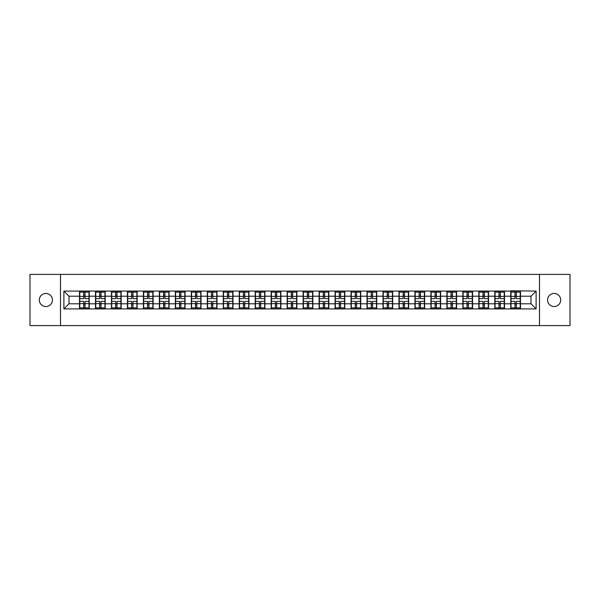 <?xml version="1.0" encoding="UTF-8"?>
<svg xmlns="http://www.w3.org/2000/svg" width="600" height="600" viewBox="0 0 600 600"><rect width="100%" height="100%" fill="white"/><g stroke="black" fill="none" stroke-linecap="round" stroke-linejoin="round"><path stroke-width="0.9" d="M554.13 306.555A6.555 6.555 0 0 1 547.575 300A6.555 6.555 0 0 1 554.13 293.445A6.555 6.555 0 0 1 560.685 300A6.555 6.555 0 0 1 554.13 306.555M45.87 306.555A6.555 6.555 0 0 1 39.315 300A6.555 6.555 0 0 1 45.87 293.445A6.555 6.555 0 0 1 52.425 300A6.555 6.555 0 0 1 45.87 306.555M539.49 325.597L570 325.597L570 274.403L539.49 274.403L539.49 325.597L60.51 325.597L60.51 274.403L30 274.403L30 325.597L60.51 325.597M539.49 274.403L60.51 274.403M530.993 303.788L530.993 296.212L520.493 296.212L520.493 303.788L530.993 303.788L536.107 308.91L536.107 291.09L510.765 290.782L510.765 296.212L504.525 296.212L504.525 303.788L510.765 303.788L510.765 296.212M536.107 308.91L63.892 308.91L63.892 291.09L79.508 291.09L79.508 296.212L69.008 296.212L69.008 303.788L79.508 303.788L79.508 296.212M510.765 291.09L79.508 291.09M510.765 303.788L510.765 308.91M504.525 303.788L504.525 308.91M504.525 291.09L504.525 296.212M488.55 303.788L494.798 303.788L494.798 296.212L488.55 296.212L488.55 308.91M494.798 303.788L494.798 308.91M494.798 291.09L494.798 296.212M488.55 291.09L488.55 296.212M472.575 303.788L478.822 303.788L478.822 296.212L472.575 296.212L472.575 308.91M478.822 303.788L478.822 308.91M478.822 291.09L478.822 296.212M472.575 291.09L472.575 296.212M456.607 303.788L462.847 303.788L462.847 296.212L456.607 296.212L456.607 308.91M462.847 303.788L462.847 308.91M462.847 291.09L462.847 296.212M456.607 291.09L456.607 296.212M440.632 303.788L446.88 303.788L446.88 296.212L440.632 296.212L440.632 308.91M446.88 303.788L446.88 308.91M446.88 291.09L446.88 296.212M440.632 291.09L440.632 296.212M424.658 303.788L430.905 303.788L430.905 296.212L424.658 296.212L424.658 308.91M430.905 303.788L430.905 308.91M430.905 291.09L430.905 296.212M424.658 291.09L424.658 296.212M408.683 303.788L414.93 303.788L414.93 296.212L408.683 296.212L408.683 308.91M414.93 303.788L414.93 308.91M414.93 291.09L414.93 296.212M408.683 291.09L408.683 296.212M392.715 303.788L398.963 303.788L398.963 296.212L392.715 296.212L392.715 308.91M398.963 303.788L398.963 308.91M398.963 291.09L398.963 296.212M392.715 291.09L392.715 296.212M376.74 303.788L382.987 303.788L382.987 296.212L376.74 296.212L376.74 308.91M382.987 303.788L382.987 308.91M382.987 291.09L382.987 296.212M376.74 291.09L376.74 296.212M360.765 303.788L367.013 303.788L367.013 296.212L360.765 296.212L360.765 308.91M367.013 303.788L367.013 308.91M367.013 291.09L367.013 296.212M360.765 291.09L360.765 296.212M344.798 303.788L351.038 303.788L351.038 296.212L344.798 296.212L344.798 308.91M351.038 303.788L351.038 308.91M351.038 291.09L351.038 296.212M344.798 291.09L344.798 296.212M328.822 303.788L335.07 303.788L335.07 296.212L328.822 296.212L328.822 308.91M335.07 303.788L335.07 308.91M335.07 291.09L335.07 296.212M328.822 291.09L328.822 296.212M312.847 303.788L319.095 303.788L319.095 296.212L312.847 296.212L312.847 308.91M319.095 303.788L319.095 308.91M319.095 291.09L319.095 296.212M312.847 291.09L312.847 296.212M296.88 303.788L303.12 303.788L303.12 296.212L296.88 296.212L296.88 308.91M303.12 303.788L303.12 308.91M303.12 291.09L303.12 296.212M296.88 291.09L296.88 296.212M280.905 303.788L287.153 303.788L287.153 296.212L280.905 296.212L280.905 308.91M287.153 303.788L287.153 308.91M287.153 291.09L287.153 296.212M280.905 291.09L280.905 296.212M264.93 303.788L271.178 303.788L271.178 296.212L264.93 296.212L264.93 308.91M271.178 303.788L271.178 308.91M271.178 291.09L271.178 296.212M264.93 291.09L264.93 296.212M248.962 303.788L255.202 303.788L255.202 296.212L248.962 296.212L248.962 308.91M255.202 303.788L255.202 308.91M255.202 291.09L255.202 296.212M248.962 291.09L248.962 296.212M232.987 303.788L239.235 303.788L239.235 296.212L232.987 296.212L232.987 308.91M239.235 303.788L239.235 308.91M239.235 291.09L239.235 296.212M232.987 291.09L232.987 296.212M217.013 303.788L223.26 303.788L223.26 296.212L217.013 296.212L217.013 308.91M223.26 303.788L223.26 308.91M223.26 291.09L223.26 296.212M217.013 291.09L217.013 296.212M201.038 303.788L207.285 303.788L207.285 296.212L201.038 296.212L201.038 308.91M207.285 303.788L207.285 308.91M207.285 291.09L207.285 296.212M201.038 291.09L201.038 296.212M185.07 303.788L191.317 303.788L191.317 296.212L185.07 296.212L185.07 308.91M191.317 303.788L191.317 308.91M191.317 291.09L191.317 296.212M185.07 291.09L185.07 296.212M169.095 303.788L175.343 303.788L175.343 296.212L169.095 296.212L169.095 308.91M175.343 303.788L175.343 308.91M175.343 291.09L175.343 296.212M169.095 291.09L169.095 296.212M153.12 303.788L159.368 303.788L159.368 296.212L153.12 296.212L153.12 308.91M159.368 303.788L159.368 308.91M159.368 291.09L159.368 296.212M153.12 291.09L153.12 296.212M137.153 303.788L143.392 303.788L143.392 296.212L137.153 296.212L137.153 308.91M143.392 303.788L143.392 308.91M143.392 291.09L143.392 296.212M137.153 291.09L137.153 296.212M121.177 303.788L127.425 303.788L127.425 296.212L121.177 296.212L121.177 308.91M127.425 303.788L127.425 308.91M127.425 291.09L127.425 296.212M121.177 291.09L121.177 296.212M105.203 303.788L111.45 303.788L111.45 296.212L105.203 296.212L105.203 308.91M111.45 303.788L111.45 308.91M111.45 291.09L111.45 296.212M105.203 291.09L105.203 296.212M89.235 303.788L95.475 303.788L95.475 296.212L89.235 296.212L89.235 308.91M95.475 303.788L95.475 308.91M95.475 291.09L95.475 296.212M89.235 291.09L89.235 296.212M79.508 303.788L79.508 308.91M69.008 303.788L63.892 308.91M63.892 291.09L69.008 296.212M520.493 303.788L520.493 308.91M520.493 291.09L520.493 296.212M536.107 291.09L530.993 296.212M79.762 296.37L83.7 296.37L83.7 291.038L79.762 291.038L79.762 301.38L83.7 301.38L83.7 303.63L85.035 303.623L85.035 301.38L88.972 301.38L88.972 291.038L85.035 291.038L85.035 292.163L88.972 292.163M83.7 294.885L85.035 294.885M85.035 292.32L83.7 292.32M79.762 298.62L83.7 298.62L83.7 296.37L85.035 296.377L85.035 298.62L88.972 298.62M79.762 292.163L83.7 292.163M83.7 307.68L85.035 307.68M83.7 305.115L85.035 305.115M79.762 308.962L83.7 308.962L83.7 307.837L79.762 307.837L79.762 308.962M79.762 301.38L79.762 303.63L83.7 303.63L83.7 307.837M79.762 303.63L79.762 307.837M88.972 301.38L88.972 308.962L85.035 308.962L85.035 307.837L88.972 307.837M88.972 303.63L85.035 303.63L85.035 307.837M88.972 296.37L85.035 296.37L85.035 292.163M95.738 296.37L99.675 296.37L99.675 291.038L95.738 291.038L95.738 301.38L99.675 301.38L99.675 303.63L101.01 303.623L101.01 301.38L104.948 301.38L104.948 291.038L101.01 291.038L101.01 292.163L104.948 292.163M99.675 294.885L101.01 294.885M101.01 292.32L99.675 292.32M95.738 298.62L99.675 298.62L99.675 296.37L101.01 296.377L101.01 298.62L104.948 298.62M95.738 292.163L99.675 292.163M99.675 307.68L101.01 307.68M99.675 305.115L101.01 305.115M95.738 308.962L99.675 308.962L99.675 307.837L95.738 307.837L95.738 308.962M95.738 301.38L95.738 303.63L99.675 303.63L99.675 307.837M95.738 303.63L95.738 307.837M104.948 301.38L104.948 308.962L101.01 308.962L101.01 307.837L104.948 307.837M104.948 303.63L101.01 303.63L101.01 307.837M104.948 296.37L101.01 296.37L101.01 292.163M111.705 296.37L115.65 296.37L115.65 291.038L111.705 291.038L111.705 301.38L115.65 301.38L115.65 303.63L116.977 303.623L116.977 301.38L120.922 301.38L120.922 291.038L116.977 291.038L116.977 292.163L120.922 292.163M115.65 294.885L116.977 294.885M116.977 292.32L115.65 292.32M111.705 298.62L115.65 298.62L115.65 296.37L116.977 296.377L116.977 298.62L120.922 298.62M111.705 292.163L115.65 292.163M115.65 307.68L116.977 307.68M115.65 305.115L116.977 305.115M111.705 308.962L115.65 308.962L115.65 307.837L111.705 307.837L111.705 308.962M111.705 301.38L111.705 303.63L115.65 303.63L115.65 307.837M111.705 303.63L111.705 307.837M120.922 301.38L120.922 308.962L116.977 308.962L116.977 307.837L120.922 307.837M120.922 303.63L116.977 303.63L116.977 307.837M120.922 296.37L116.977 296.37L116.977 292.163M127.68 296.37L131.618 296.37L131.618 291.038L127.68 291.038L127.68 301.38L131.618 301.38L131.618 303.63L132.953 303.623L132.953 301.38L136.898 301.38L136.898 291.038L132.953 291.038L132.953 292.163L136.898 292.163M131.618 294.885L132.953 294.885M132.953 292.32L131.618 292.32M127.68 298.62L131.618 298.62L131.618 296.37L132.953 296.377L132.953 298.62L136.898 298.62M127.68 292.163L131.618 292.163M131.618 307.68L132.953 307.68M131.618 305.115L132.953 305.115M127.68 308.962L131.618 308.962L131.618 307.837L127.68 307.837L127.68 308.962M127.68 301.38L127.68 303.63L131.618 303.63L131.618 307.837M127.68 303.63L127.68 307.837M136.898 301.38L136.898 308.962L132.953 308.962L132.953 307.837L136.898 307.837M136.898 303.63L132.953 303.63L132.953 307.837M136.898 296.37L132.953 296.37L132.953 292.163M143.655 296.37L147.593 296.37L147.593 291.038L143.655 291.038L143.655 301.38L147.593 301.38L147.593 303.63L148.928 303.623L148.928 301.38L152.865 301.38L152.865 291.038L148.928 291.038L148.928 292.163L152.865 292.163M147.593 294.885L148.928 294.885M148.928 292.32L147.593 292.32M143.655 298.62L147.593 298.62L147.593 296.37L148.928 296.377L148.928 298.62L152.865 298.62M143.655 292.163L147.593 292.163M147.593 307.68L148.928 307.68M147.593 305.115L148.928 305.115M143.655 308.962L147.593 308.962L147.593 307.837L143.655 307.837L143.655 308.962M143.655 301.38L143.655 303.63L147.593 303.63L147.593 307.837M143.655 303.63L143.655 307.837M152.865 301.38L152.865 308.962L148.928 308.962L148.928 307.837L152.865 307.837M152.865 303.63L148.928 303.63L148.928 307.837M152.865 296.37L148.928 296.37L148.928 292.163M159.623 296.37L163.567 296.37L163.567 291.038L159.623 291.038L159.623 301.38L163.567 301.38L163.567 303.63L164.895 303.623L164.895 301.38L168.84 301.38L168.84 291.038L164.895 291.038L164.895 292.163L168.84 292.163M163.567 294.885L164.895 294.885M164.895 292.32L163.567 292.32M159.623 298.62L163.567 298.62L163.567 296.37L164.895 296.377L164.895 298.62L168.84 298.62M159.623 292.163L163.567 292.163M163.567 307.68L164.895 307.68M163.567 305.115L164.895 305.115M159.623 308.962L163.567 308.962L163.567 307.837L159.623 307.837L159.623 308.962M159.623 301.38L159.623 303.63L163.567 303.63L163.567 307.837M159.623 303.63L159.623 307.837M168.84 301.38L168.84 308.962L164.895 308.962L164.895 307.837L168.84 307.837M168.84 303.63L164.895 303.63L164.895 307.837M168.84 296.37L164.895 296.37L164.895 292.163M175.597 296.37L179.542 296.37L179.542 291.038L175.597 291.038L175.597 301.38L179.542 301.38L179.542 303.63L180.87 303.623L180.87 301.38L184.815 301.38L184.815 291.038L180.87 291.038L180.87 292.163L184.815 292.163M179.542 294.885L180.87 294.885M180.87 292.32L179.542 292.32M175.597 298.62L179.542 298.62L179.542 296.37L180.87 296.377L180.87 298.62L184.815 298.62M175.597 292.163L179.542 292.163M179.542 307.68L180.87 307.68M179.542 305.115L180.87 305.115M175.597 308.962L179.542 308.962L179.542 307.837L175.597 307.837L175.597 308.962M175.597 301.38L175.597 303.63L179.542 303.63L179.542 307.837M175.597 303.63L175.597 307.837M184.815 301.38L184.815 308.962L180.87 308.962L180.87 307.837L184.815 307.837M184.815 303.63L180.87 303.63L180.87 307.837M184.815 296.37L180.87 296.37L180.87 292.163M191.572 296.37L195.51 296.37L195.51 291.038L191.572 291.038L191.572 301.38L195.51 301.38L195.51 303.63L196.845 303.623L196.845 301.38L200.782 301.38L200.782 291.038L196.845 291.038L196.845 292.163L200.782 292.163M195.51 294.885L196.845 294.885M196.845 292.32L195.51 292.32M191.572 298.62L195.51 298.62L195.51 296.37L196.845 296.377L196.845 298.62L200.782 298.62M191.572 292.163L195.51 292.163M195.51 307.68L196.845 307.68M195.51 305.115L196.845 305.115M191.572 308.962L195.51 308.962L195.51 307.837L191.572 307.837L191.572 308.962M191.572 301.38L191.572 303.63L195.51 303.63L195.51 307.837M191.572 303.63L191.572 307.837M200.782 301.38L200.782 308.962L196.845 308.962L196.845 307.837L200.782 307.837M200.782 303.63L196.845 303.63L196.845 307.837M200.782 296.37L196.845 296.37L196.845 292.163M207.54 296.37L211.485 296.37L211.485 291.038L207.54 291.038L207.54 301.38L211.485 301.38L211.485 303.63L212.812 303.623L212.812 301.38L216.757 301.38L216.757 291.038L212.812 291.038L212.812 292.163L216.757 292.163M211.485 294.885L212.812 294.885M212.812 292.32L211.485 292.32M207.54 298.62L211.485 298.62L211.485 296.37L212.812 296.377L212.812 298.62L216.757 298.62M207.54 292.163L211.485 292.163M211.485 307.68L212.812 307.68M211.485 305.115L212.812 305.115M207.54 308.962L211.485 308.962L211.485 307.837L207.54 307.837L207.54 308.962M207.54 301.38L207.54 303.63L211.485 303.63L211.485 307.837M207.54 303.63L207.54 307.837M216.757 301.38L216.757 308.962L212.812 308.962L212.812 307.837L216.757 307.837M216.757 303.63L212.812 303.63L212.812 307.837M216.757 296.37L212.812 296.37L212.812 292.163M223.515 296.37L227.46 296.37L227.46 291.038L223.515 291.038L223.515 301.38L227.46 301.38L227.46 303.63L228.788 303.623L228.788 301.38L232.733 301.38L232.733 291.038L228.788 291.038L228.788 292.163L232.733 292.163M227.46 294.885L228.788 294.885M228.788 292.32L227.46 292.32M223.515 298.62L227.46 298.62L227.46 296.37L228.788 296.377L228.788 298.62L232.733 298.62M223.515 292.163L227.46 292.163M227.46 307.68L228.788 307.68M227.46 305.115L228.788 305.115M223.515 308.962L227.46 308.962L227.46 307.837L223.515 307.837L223.515 308.962M223.515 301.38L223.515 303.63L227.46 303.63L227.46 307.837M223.515 303.63L223.515 307.837M232.733 301.38L232.733 308.962L228.788 308.962L228.788 307.837L232.733 307.837M232.733 303.63L228.788 303.63L228.788 307.837M232.733 296.37L228.788 296.37L228.788 292.163M239.49 296.37L243.428 296.37L243.428 291.038L239.49 291.038L239.49 301.38L243.428 301.38L243.428 303.63L244.763 303.623L244.763 301.38L248.7 301.38L248.7 291.038L244.763 291.038L244.763 292.163L248.7 292.163M243.428 294.885L244.763 294.885M244.763 292.32L243.428 292.32M239.49 298.62L243.428 298.62L243.428 296.37L244.763 296.377L244.763 298.62L248.7 298.62M239.49 292.163L243.428 292.163M243.428 307.68L244.763 307.68M243.428 305.115L244.763 305.115M239.49 308.962L243.428 308.962L243.428 307.837L239.49 307.837L239.49 308.962M239.49 301.38L239.49 303.63L243.428 303.63L243.428 307.837M239.49 303.63L239.49 307.837M248.7 301.38L248.7 308.962L244.763 308.962L244.763 307.837L248.7 307.837M248.7 303.63L244.763 303.63L244.763 307.837M248.7 296.37L244.763 296.37L244.763 292.163M255.458 296.37L259.403 296.37L259.403 291.038L255.458 291.038L255.458 301.38L259.403 301.38L259.403 303.63L260.737 303.623L260.737 301.38L264.675 301.38L264.675 291.038L260.737 291.038L260.737 292.163L264.675 292.163M259.403 294.885L260.737 294.885M260.737 292.32L259.403 292.32M255.458 298.62L259.403 298.62L259.403 296.37L260.737 296.377L260.737 298.62L264.675 298.62M255.458 292.163L259.403 292.163M259.403 307.68L260.737 307.68M259.403 305.115L260.737 305.115M255.458 308.962L259.403 308.962L259.403 307.837L255.458 307.837L255.458 308.962M255.458 301.38L255.458 303.63L259.403 303.63L259.403 307.837M255.458 303.63L255.458 307.837M264.675 301.38L264.675 308.962L260.737 308.962L260.737 307.837L264.675 307.837M264.675 303.63L260.737 303.63L260.737 307.837M264.675 296.37L260.737 296.37L260.737 292.163M271.433 296.37L275.377 296.37L275.377 291.038L271.433 291.038L271.433 301.38L275.377 301.38L275.377 303.63L276.705 303.623L276.705 301.38L280.65 301.38L280.65 291.038L276.705 291.038L276.705 292.163L280.65 292.163M275.377 294.885L276.705 294.885M276.705 292.32L275.377 292.32M271.433 298.62L275.377 298.62L275.377 296.37L276.705 296.377L276.705 298.62L280.65 298.62M271.433 292.163L275.377 292.163M275.377 307.68L276.705 307.68M275.377 305.115L276.705 305.115M271.433 308.962L275.377 308.962L275.377 307.837L271.433 307.837L271.433 308.962M271.433 301.38L271.433 303.63L275.377 303.63L275.377 307.837M271.433 303.63L271.433 307.837M280.65 301.38L280.65 308.962L276.705 308.962L276.705 307.837L280.65 307.837M280.65 303.63L276.705 303.63L276.705 307.837M280.65 296.37L276.705 296.37L276.705 292.163M287.407 296.37L291.345 296.37L291.345 291.038L287.407 291.038L287.407 301.38L291.345 301.38L291.345 303.63L292.68 303.623L292.68 301.38L296.618 301.38L296.618 291.038L292.68 291.038L292.68 292.163L296.618 292.163M291.345 294.885L292.68 294.885M292.68 292.32L291.345 292.32M287.407 298.62L291.345 298.62L291.345 296.37L292.68 296.377L292.68 298.62L296.618 298.62M287.407 292.163L291.345 292.163M291.345 307.68L292.68 307.68M291.345 305.115L292.68 305.115M287.407 308.962L291.345 308.962L291.345 307.837L287.407 307.837L287.407 308.962M287.407 301.38L287.407 303.63L291.345 303.63L291.345 307.837M287.407 303.63L287.407 307.837M296.618 301.38L296.618 308.962L292.68 308.962L292.68 307.837L296.618 307.837M296.618 303.63L292.68 303.63L292.68 307.837M296.618 296.37L292.68 296.37L292.68 292.163M303.382 296.37L307.32 296.37L307.32 291.038L303.382 291.038L303.382 301.38L307.32 301.38L307.32 303.63L308.655 303.623L308.655 301.38L312.593 301.38L312.593 291.038L308.655 291.038L308.655 292.163L312.593 292.163M307.32 294.885L308.655 294.885M308.655 292.32L307.32 292.32M303.382 298.62L307.32 298.62L307.32 296.37L308.655 296.377L308.655 298.62L312.593 298.62M303.382 292.163L307.32 292.163M307.32 307.68L308.655 307.68M307.32 305.115L308.655 305.115M303.382 308.962L307.32 308.962L307.32 307.837L303.382 307.837L303.382 308.962M303.382 301.38L303.382 303.63L307.32 303.63L307.32 307.837M303.382 303.63L303.382 307.837M312.593 301.38L312.593 308.962L308.655 308.962L308.655 307.837L312.593 307.837M312.593 303.63L308.655 303.63L308.655 307.837M312.593 296.37L308.655 296.37L308.655 292.163M319.35 296.37L323.295 296.37L323.295 291.038L319.35 291.038L319.35 301.38L323.295 301.38L323.295 303.63L324.623 303.623L324.623 301.38L328.567 301.38L328.567 291.038L324.623 291.038L324.623 292.163L328.567 292.163M323.295 294.885L324.623 294.885M324.623 292.32L323.295 292.32M319.35 298.62L323.295 298.62L323.295 296.37L324.623 296.377L324.623 298.62L328.567 298.62M319.35 292.163L323.295 292.163M323.295 307.68L324.623 307.68M323.295 305.115L324.623 305.115M319.35 308.962L323.295 308.962L323.295 307.837L319.35 307.837L319.35 308.962M319.35 301.38L319.35 303.63L323.295 303.63L323.295 307.837M319.35 303.63L319.35 307.837M328.567 301.38L328.567 308.962L324.623 308.962L324.623 307.837L328.567 307.837M328.567 303.63L324.623 303.63L324.623 307.837M328.567 296.37L324.623 296.37L324.623 292.163M335.325 296.37L339.263 296.37L339.263 291.038L335.325 291.038L335.325 301.38L339.263 301.38L339.263 303.63L340.597 303.623L340.597 301.38L344.543 301.38L344.543 291.038L340.597 291.038L340.597 292.163L344.543 292.163M339.263 294.885L340.597 294.885M340.597 292.32L339.263 292.32M335.325 298.62L339.263 298.62L339.263 296.37L340.597 296.377L340.597 298.62L344.543 298.62M335.325 292.163L339.263 292.163M339.263 307.68L340.597 307.68M339.263 305.115L340.597 305.115M335.325 308.962L339.263 308.962L339.263 307.837L335.325 307.837L335.325 308.962M335.325 301.38L335.325 303.63L339.263 303.63L339.263 307.837M335.325 303.63L335.325 307.837M344.543 301.38L344.543 308.962L340.597 308.962L340.597 307.837L344.543 307.837M344.543 303.63L340.597 303.63L340.597 307.837M344.543 296.37L340.597 296.37L340.597 292.163M351.3 296.37L355.237 296.37L355.237 291.038L351.3 291.038L351.3 301.38L355.237 301.38L355.237 303.63L356.572 303.623L356.572 301.38L360.51 301.38L360.51 291.038L356.572 291.038L356.572 292.163L360.51 292.163M355.237 294.885L356.572 294.885M356.572 292.32L355.237 292.32M351.3 298.62L355.237 298.62L355.237 296.37L356.572 296.377L356.572 298.62L360.51 298.62M351.3 292.163L355.237 292.163M355.237 307.68L356.572 307.68M355.237 305.115L356.572 305.115M351.3 308.962L355.237 308.962L355.237 307.837L351.3 307.837L351.3 308.962M351.3 301.38L351.3 303.63L355.237 303.63L355.237 307.837M351.3 303.63L351.3 307.837M360.51 301.38L360.51 308.962L356.572 308.962L356.572 307.837L360.51 307.837M360.51 303.63L356.572 303.63L356.572 307.837M360.51 296.37L356.572 296.37L356.572 292.163M367.267 296.37L371.212 296.37L371.212 291.038L367.267 291.038L367.267 301.38L371.212 301.38L371.212 303.63L372.54 303.623L372.54 301.38L376.485 301.38L376.485 291.038L372.54 291.038L372.54 292.163L376.485 292.163M371.212 294.885L372.54 294.885M372.54 292.32L371.212 292.32M367.267 298.62L371.212 298.62L371.212 296.37L372.54 296.377L372.54 298.62L376.485 298.62M367.267 292.163L371.212 292.163M371.212 307.68L372.54 307.68M371.212 305.115L372.54 305.115M367.267 308.962L371.212 308.962L371.212 307.837L367.267 307.837L367.267 308.962M367.267 301.38L367.267 303.63L371.212 303.63L371.212 307.837M367.267 303.63L367.267 307.837M376.485 301.38L376.485 308.962L372.54 308.962L372.54 307.837L376.485 307.837M376.485 303.63L372.54 303.63L372.54 307.837M376.485 296.37L372.54 296.37L372.54 292.163M383.243 296.37L387.188 296.37L387.188 291.038L383.243 291.038L383.243 301.38L387.188 301.38L387.188 303.63L388.515 303.623L388.515 301.38L392.46 301.38L392.46 291.038L388.515 291.038L388.515 292.163L392.46 292.163M387.188 294.885L388.515 294.885M388.515 292.32L387.188 292.32M383.243 298.62L387.188 298.62L387.188 296.37L388.515 296.377L388.515 298.62L392.46 298.62M383.243 292.163L387.188 292.163M387.188 307.68L388.515 307.68M387.188 305.115L388.515 305.115M383.243 308.962L387.188 308.962L387.188 307.837L383.243 307.837L383.243 308.962M383.243 301.38L383.243 303.63L387.188 303.63L387.188 307.837M383.243 303.63L383.243 307.837M392.46 301.38L392.46 308.962L388.515 308.962L388.515 307.837L392.46 307.837M392.46 303.63L388.515 303.63L388.515 307.837M392.46 296.37L388.515 296.37L388.515 292.163M399.217 296.37L403.155 296.37L403.155 291.038L399.217 291.038L399.217 301.38L403.155 301.38L403.155 303.63L404.49 303.623L404.49 301.38L408.428 301.38L408.428 291.038L404.49 291.038L404.49 292.163L408.428 292.163M403.155 294.885L404.49 294.885M404.49 292.32L403.155 292.32M399.217 298.62L403.155 298.62L403.155 296.37L404.49 296.377L404.49 298.62L408.428 298.62M399.217 292.163L403.155 292.163M403.155 307.68L404.49 307.68M403.155 305.115L404.49 305.115M399.217 308.962L403.155 308.962L403.155 307.837L399.217 307.837L399.217 308.962M399.217 301.38L399.217 303.63L403.155 303.63L403.155 307.837M399.217 303.63L399.217 307.837M408.428 301.38L408.428 308.962L404.49 308.962L404.49 307.837L408.428 307.837M408.428 303.63L404.49 303.63L404.49 307.837M408.428 296.37L404.49 296.37L404.49 292.163M415.185 296.37L419.13 296.37L419.13 291.038L415.185 291.038L415.185 301.38L419.13 301.38L419.13 303.63L420.457 303.623L420.457 301.38L424.403 301.38L424.403 291.038L420.457 291.038L420.457 292.163L424.403 292.163M419.13 294.885L420.457 294.885M420.457 292.32L419.13 292.32M415.185 298.62L419.13 298.62L419.13 296.37L420.457 296.377L420.457 298.62L424.403 298.62M415.185 292.163L419.13 292.163M419.13 307.68L420.457 307.68M419.13 305.115L420.457 305.115M415.185 308.962L419.13 308.962L419.13 307.837L415.185 307.837L415.185 308.962M415.185 301.38L415.185 303.63L419.13 303.63L419.13 307.837M415.185 303.63L415.185 307.837M424.403 301.38L424.403 308.962L420.457 308.962L420.457 307.837L424.403 307.837M424.403 303.63L420.457 303.63L420.457 307.837M424.403 296.37L420.457 296.37L420.457 292.163M431.16 296.37L435.105 296.37L435.105 291.038L431.16 291.038L431.16 301.38L435.105 301.38L435.105 303.63L436.433 303.623L436.433 301.38L440.377 301.38L440.377 291.038L436.433 291.038L436.433 292.163L440.377 292.163M435.105 294.885L436.433 294.885M436.433 292.32L435.105 292.32M431.16 298.62L435.105 298.62L435.105 296.37L436.433 296.377L436.433 298.62L440.377 298.62M431.16 292.163L435.105 292.163M435.105 307.68L436.433 307.68M435.105 305.115L436.433 305.115M431.16 308.962L435.105 308.962L435.105 307.837L431.16 307.837L431.16 308.962M431.16 301.38L431.16 303.63L435.105 303.63L435.105 307.837M431.16 303.63L431.16 307.837M440.377 301.38L440.377 308.962L436.433 308.962L436.433 307.837L440.377 307.837M440.377 303.63L436.433 303.63L436.433 307.837M440.377 296.37L436.433 296.37L436.433 292.163M447.135 296.37L451.072 296.37L451.072 291.038L447.135 291.038L447.135 301.38L451.072 301.38L451.072 303.63L452.408 303.623L452.408 301.38L456.345 301.38L456.345 291.038L452.408 291.038L452.408 292.163L456.345 292.163M451.072 294.885L452.408 294.885M452.408 292.32L451.072 292.32M447.135 298.62L451.072 298.62L451.072 296.37L452.408 296.377L452.408 298.62L456.345 298.62M447.135 292.163L451.072 292.163M451.072 307.68L452.408 307.68M451.072 305.115L452.408 305.115M447.135 308.962L451.072 308.962L451.072 307.837L447.135 307.837L447.135 308.962M447.135 301.38L447.135 303.63L451.072 303.63L451.072 307.837M447.135 303.63L447.135 307.837M456.345 301.38L456.345 308.962L452.408 308.962L452.408 307.837L456.345 307.837M456.345 303.63L452.408 303.63L452.408 307.837M456.345 296.37L452.408 296.37L452.408 292.163M463.103 296.37L467.048 296.37L467.048 291.038L463.103 291.038L463.103 301.38L467.048 301.38L467.048 303.63L468.382 303.623L468.382 301.38L472.32 301.38L472.32 291.038L468.382 291.038L468.382 292.163L472.32 292.163M467.048 294.885L468.382 294.885M468.382 292.32L467.048 292.32M463.103 298.62L467.048 298.62L467.048 296.37L468.382 296.377L468.382 298.62L472.32 298.62M463.103 292.163L467.048 292.163M467.048 307.68L468.382 307.68M467.048 305.115L468.382 305.115M463.103 308.962L467.048 308.962L467.048 307.837L463.103 307.837L463.103 308.962M463.103 301.38L463.103 303.63L467.048 303.63L467.048 307.837M463.103 303.63L463.103 307.837M472.32 301.38L472.32 308.962L468.382 308.962L468.382 307.837L472.32 307.837M472.32 303.63L468.382 303.63L468.382 307.837M472.32 296.37L468.382 296.37L468.382 292.163M479.077 296.37L483.022 296.37L483.022 291.038L479.077 291.038L479.077 301.38L483.022 301.38L483.022 303.63L484.35 303.623L484.35 301.38L488.295 301.38L488.295 291.038L484.35 291.038L484.35 292.163L488.295 292.163M483.022 294.885L484.35 294.885M484.35 292.32L483.022 292.32M479.077 298.62L483.022 298.62L483.022 296.37L484.35 296.377L484.35 298.62L488.295 298.62M479.077 292.163L483.022 292.163M483.022 307.68L484.35 307.68M483.022 305.115L484.35 305.115M479.077 308.962L483.022 308.962L483.022 307.837L479.077 307.837L479.077 308.962M479.077 301.38L479.077 303.63L483.022 303.63L483.022 307.837M479.077 303.63L479.077 307.837M488.295 301.38L488.295 308.962L484.35 308.962L484.35 307.837L488.295 307.837M488.295 303.63L484.35 303.63L484.35 307.837M488.295 296.37L484.35 296.37L484.35 292.163M495.053 296.37L498.99 296.37L498.99 291.038L495.053 291.038L495.053 301.38L498.99 301.38L498.99 303.63L500.325 303.623L500.325 301.38L504.263 301.38L504.263 291.038L500.325 291.038L500.325 292.163L504.263 292.163M498.99 294.885L500.325 294.885M500.325 292.32L498.99 292.32M495.053 298.62L498.99 298.62L498.99 296.37L500.325 296.377L500.325 298.62L504.263 298.62M495.053 292.163L498.99 292.163M498.99 307.68L500.325 307.68M498.99 305.115L500.325 305.115M495.053 308.962L498.99 308.962L498.99 307.837L495.053 307.837L495.053 308.962M495.053 301.38L495.053 303.63L498.99 303.63L498.99 307.837M495.053 303.63L495.053 307.837M504.263 301.38L504.263 308.962L500.325 308.962L500.325 307.837L504.263 307.837M504.263 303.63L500.325 303.63L500.325 307.837M504.263 296.37L500.325 296.37L500.325 292.163M511.028 296.37L514.965 296.37L514.965 291.038L511.028 291.038L511.028 301.38L514.965 301.38L514.965 303.63L516.3 303.623L516.3 301.38L520.237 301.38L520.237 291.038L516.3 291.038L516.3 292.163L520.237 292.163M514.965 294.885L516.3 294.885M516.3 292.32L514.965 292.32M511.028 298.62L514.965 298.62L514.965 296.37L516.3 296.377L516.3 298.62L520.237 298.62M511.028 292.163L514.965 292.163M514.965 307.68L516.3 307.68M514.965 305.115L516.3 305.115M511.028 308.962L514.965 308.962L514.965 307.837L511.028 307.837L511.028 308.962M511.028 301.38L511.028 303.63L514.965 303.63L514.965 307.837M511.028 303.63L511.028 307.837M520.237 301.38L520.237 308.962L516.3 308.962L516.3 307.837L520.237 307.837M520.237 303.63L516.3 303.63L516.3 307.837M520.237 296.37L516.3 296.37L516.3 292.163"/></g></svg>
